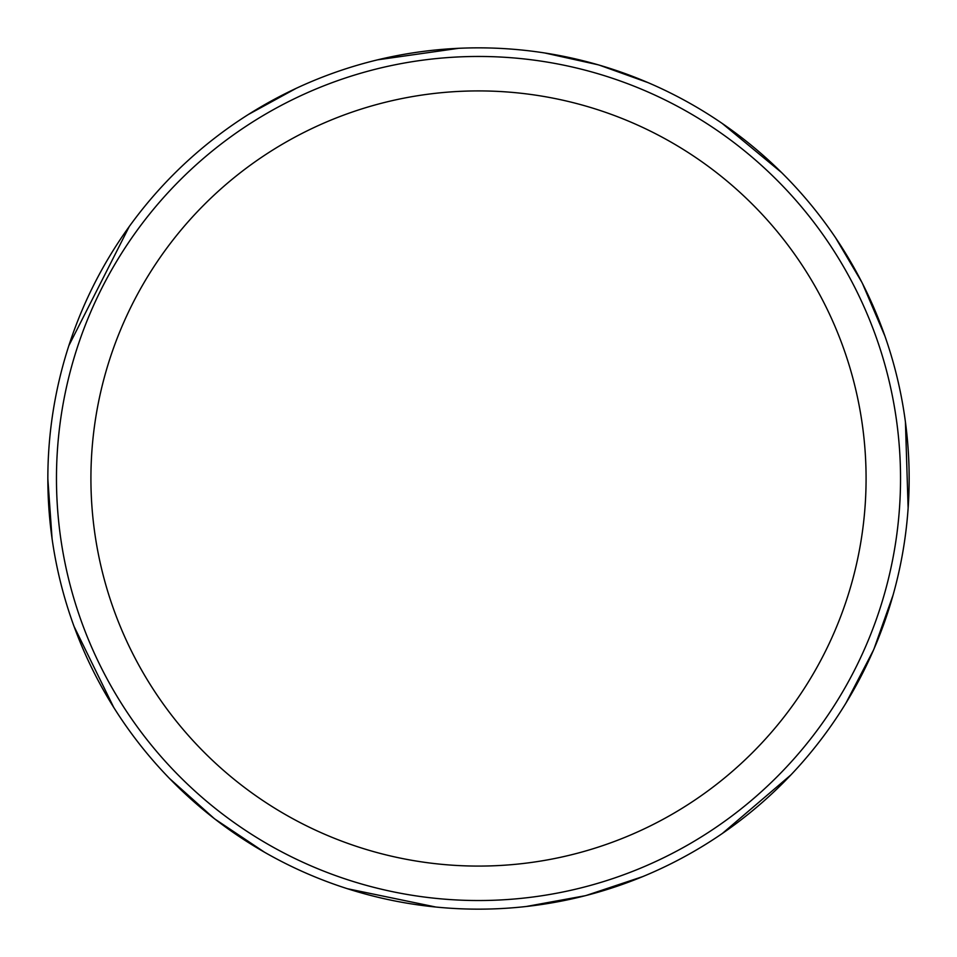 <?xml version="1.0" encoding="UTF-8"?>
<svg xmlns="http://www.w3.org/2000/svg" width="957" height="957" viewBox="0 0 957 957"><rect width="100%" height="100%" fill="white"/><g stroke="black" fill="none" stroke-linecap="round" stroke-linejoin="round"><path stroke-width="1.44" d="M478.5 47.85A430.65 430.65 0 0 1 851.455 693.825A430.65 430.65 0 0 1 105.545 693.825A430.65 430.65 0 0 1 478.5 47.85M478.5 56.463A422.037 422.037 0 0 1 843.99 689.519A422.037 422.037 0 0 1 113.01 689.519A422.037 422.037 0 0 1 478.5 56.463A422.037 422.037 0 0 1 843.99 689.519A422.037 422.037 0 0 1 113.01 689.519A422.037 422.037 0 0 1 478.5 56.463M478.5 90.915A387.585 387.585 0 0 1 814.156 672.293A387.585 387.585 0 0 1 142.844 672.293A387.585 387.585 0 0 1 478.5 90.915M47.85 479.002L52.073 538.635M74.06 626.452L113.716 707.39M169.628 778.591L214.153 818.474M214.942 819.084L264.646 852.304M347.523 888.742L435.782 907.021M526.302 906.482L585.11 895.74M586.079 895.501L642.793 876.576M722.379 833.439L790.925 774.895M845.976 703.048L873.538 649.994M873.968 648.978L893.06 595.122M908.133 508.047L905.43 422.037M884.914 336.074L862.484 283.523M861.814 282.207L835.593 237.791M781.582 172.559L722.236 123.465M648.033 82.625L599.489 65.196M597.958 64.753L544.832 52.994M458.535 48.317L377.656 59.824M296.096 88.391L248.353 114.505M129.231 226.558L68.844 345.68"/></g></svg>
